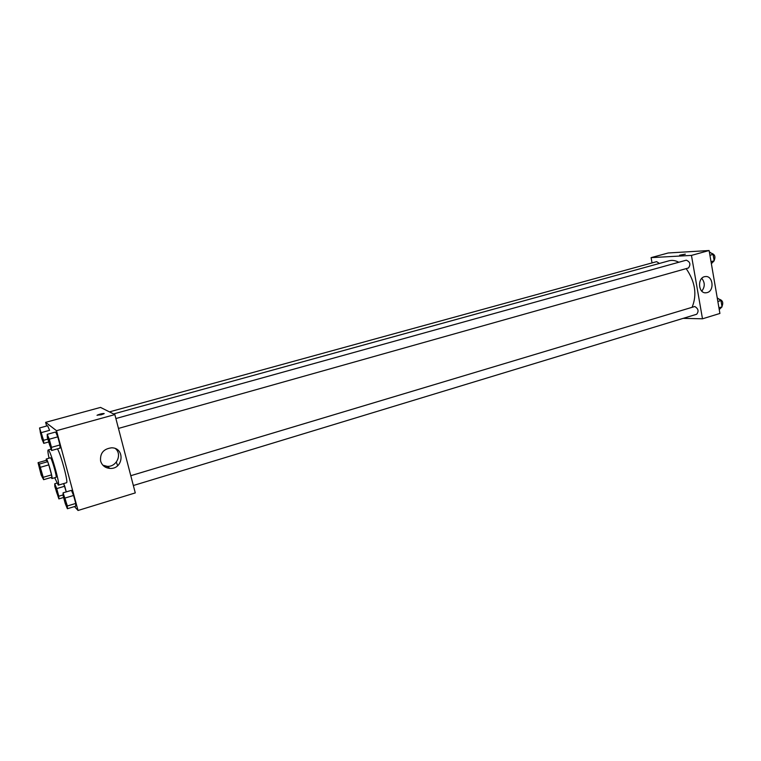 <?xml version="1.0" encoding="UTF-8"?>
<svg xmlns="http://www.w3.org/2000/svg" width="761" height="761" viewBox="0 0 761 761"><rect width="100%" height="100%" fill="white"/><g stroke="black" fill="none" stroke-linecap="round" stroke-linejoin="round"><path stroke-width="1.14" d="M42.683 477.946C41.712 477.08 38.069 464.134 38.84 464.277C39.477 463.725 43.643 478.155 42.816 478.022L42.683 477.946M43.225 477.309L39.344 464.067L38.05 462.678L41.161 474.978L43.615 479.677L43.225 477.309L51.529 474.883L48.809 464.876L40.476 467.273M51.529 474.883L51.9 477.261L43.615 479.677M48.809 464.876L47.658 461.689L46.297 460.329L38.05 462.678M51.158 477.47L51.929 478.545C53.203 478.726 47.258 458.141 46.269 458.978L46.202 460.348M46.269 458.978L50.388 457.799C51.415 456.961 57.351 477.508 56.038 477.347L51.929 478.545M47.658 461.689L39.344 464.067M49.037 458.189C47.924 453.071 47.629 450.341 48.152 449.979C49.979 448.41 60.699 485.508 58.312 485.157L54.687 477.737M57.446 448.847C61.013 454.65 68.623 483.206 66.492 482.74L58.312 485.157M74.483 506.569L78.041 510.479L56.514 430.697L45.631 422.345L46.63 426.017M64.733 486.222L66.264 491.891L63.629 483.587L64.733 486.222L56.723 488.6L54.735 483.749L54.821 486.498L58.863 498.902L58.797 496.22L56.723 488.6M41.475 432.562L49.598 430.326L47.629 425.741L39.553 427.958L41.817 438.736L43.748 443.359L43.586 440.305L39.553 427.958M51.586 450.502L60.014 448.124L59.957 444.957L57.769 436.852L55.667 432.001L47.201 434.341L47.344 437.575L51.586 450.502L51.472 447.344L49.275 439.211L47.201 434.341M67.387 508.728L75.7 506.198L75.739 503.43L73.589 495.459L71.42 490.35L63.077 492.843L63.115 495.668L65.256 503.573L67.387 508.728L67.377 505.97L63.077 492.843M101.232 414.774L97.199 415.154C100.823 413.746 103.096 413.271 104.029 413.737L101.232 414.774M78.041 510.479L135.277 492.909L114.854 414.593L56.514 430.697M114.854 414.593L100.528 407.411L45.631 422.345M104.181 413.537C102.355 413.432 100.033 413.974 97.199 415.164L97.047 415.363M100.623 461.109C99.872 453.29 103.525 448.857 111.572 447.81C125.318 447.63 123.529 469.508 109.888 468.405C105.142 467.948 102.06 465.513 100.623 461.109M102.868 465.199L107.139 466.341C116.481 467.197 122.445 454.488 115.482 448.648M106.607 466.303L105.494 467.225M117.641 465.703L116.328 462.079M113.57 413.946L669.062 260.785C672.153 259.958 675.407 260.452 678.812 262.26M686.175 268.614C695.212 281.789 697.2 294.659 692.13 307.225M133.346 485.518L696.657 314.264C698.988 311.259 698.36 308.671 694.774 306.512L130.787 475.701M109.441 411.882L656.629 261.651L659.426 263.449M115.881 418.54L686.289 260.176C690.198 261.889 690.912 264.486 688.429 267.986L118.459 428.433M652.044 262.906L651.093 257.637L668.187 252.985L709.109 250.521L691.454 255.401L651.093 257.637M683.188 318.355L702.489 318.802L691.454 255.401M702.489 318.802L719.906 313.456L709.109 250.521M707.169 292.585L706.189 292.776C698.018 293.984 697.086 277.061 705.314 276.576C712.971 275.339 714.741 290.778 707.169 292.585M680.296 255.258L685.28 254.193L680.296 255.258M701.804 291.121C705.057 286.811 705.057 282.569 701.775 278.374M685.328 254.126L679.659 255.201M719.231 309.546L722.037 306.854L720.962 300.566L717.223 297.836M722.037 306.854L718.936 307.796M720.962 300.566L717.851 301.499M719.031 299.149C722.627 300.205 723.606 302.631 721.961 306.436M711.373 263.687L714.16 260.785L713.067 254.412L709.338 251.834M714.16 260.785L711.021 261.66M713.067 254.412L709.927 255.287M711.354 253.223C714.836 254.317 715.759 256.761 714.122 260.557M63.762 495.82L63.781 495.811C64.314 495.373 67.377 505.846 66.692 505.78L66.53 505.713C65.722 504.962 63.125 495.734 63.753 495.82C64.285 495.382 67.339 505.856 66.664 505.789L66.664 505.789M75.7 506.198L75.739 503.43L67.377 505.97M75.739 503.43L73.589 495.459L65.208 497.989M73.589 495.459L71.42 490.35M47.962 437.394L47.962 437.394C48.514 436.976 51.539 447.544 50.844 447.458L50.721 447.439C49.96 446.945 47.277 437.318 47.924 437.404C48.476 436.985 51.501 447.554 50.806 447.468M60.014 448.124L59.957 444.957L51.472 447.344M59.957 444.957L57.769 436.852L49.275 439.211M57.769 436.852L55.667 432.001M55.42 486.583L55.42 486.583C55.905 486.184 58.806 496.153 58.188 496.086L58.045 496.029C56.504 492.5 55.62 489.352 55.391 486.593C55.876 486.193 58.778 496.162 58.15 496.096L58.15 496.096M56.847 483.121L54.735 483.749M63.61 497.475L58.863 498.902M63.106 494.926L58.797 496.22M40.247 430.878L40.276 430.869C40.78 430.479 43.653 440.543 43.025 440.457L42.911 440.438C42.226 440.001 39.648 430.783 40.247 430.878C40.742 430.479 43.624 440.552 42.987 440.467L43.025 440.457M48.552 442.017L43.748 443.359M47.772 439.145L43.586 440.305M49.598 430.326L47.629 425.741M51.025 449.161L48.152 449.979M109.888 468.405L107.139 466.341M706.189 292.776L705.295 292.785"/></g></svg>
